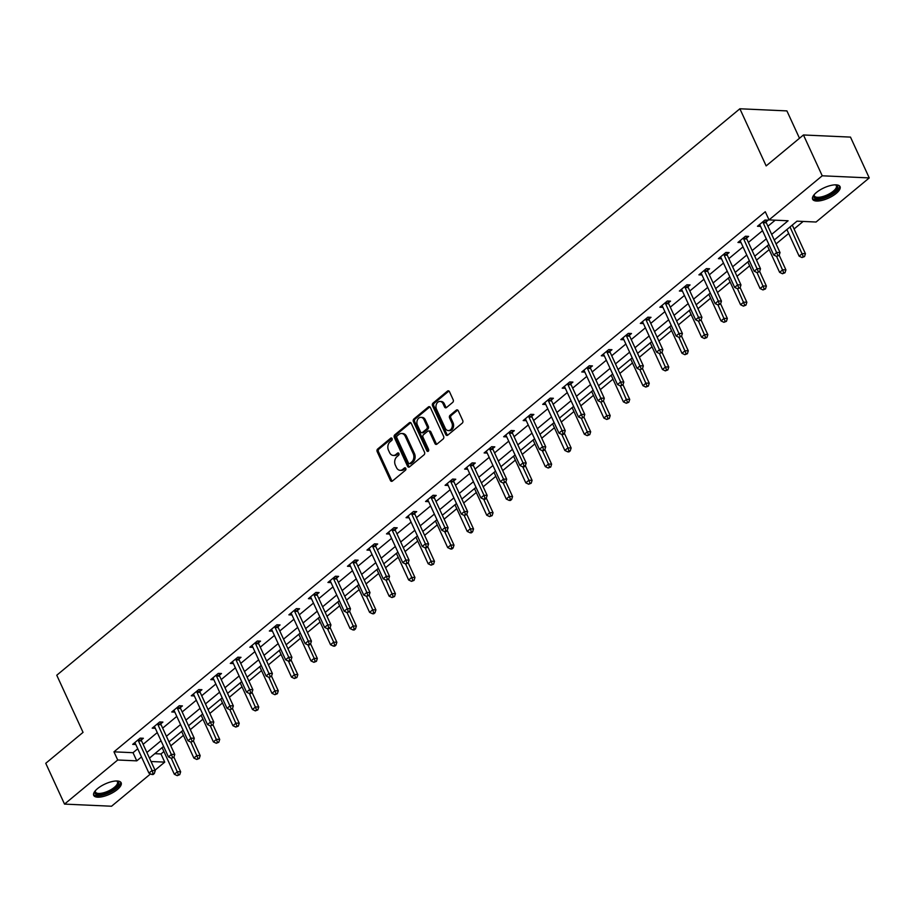 <?xml version="1.0" encoding="UTF-8"?>
<svg xmlns="http://www.w3.org/2000/svg" width="915" height="915" viewBox="0 0 915 915"><rect width="100%" height="100%" fill="white"/><g stroke="black" fill="none" stroke-linecap="round" stroke-linejoin="round"><path stroke-width="1.37" d="M392.089 438.594A1.327 1.006 -87.4 0 0 390.716 438.182L377.666 449.013A1.899 1.43 -87.4 0 0 377.174 451.633L390.442 480.478A1.899 1.43 -87.4 0 0 392.398 481.061L405.459 470.23A1.327 1.006 -87.4 0 0 404.419 467.988L402.737 469.395A6.073 4.586 -87.4 0 1 400.107 470.333A6.073 4.586 -87.4 0 1 396.447 467.519L395.337 465.117A6.073 4.586 -87.4 0 1 396.916 456.734L398.597 455.327A1.327 1.006 -87.4 0 0 397.568 453.085L395.875 454.492A6.073 4.586 -87.4 0 1 393.244 455.43A6.073 4.586 -87.4 0 1 389.596 452.616L388.486 450.214A6.073 4.586 -87.4 0 1 390.053 441.831L391.746 440.424A1.327 1.006 -87.4 0 0 392.089 438.594M836.253 193.385A15.098 5.604 -24.7 0 1 822.173 200.351A15.098 5.604 -24.7 0 1 812.623 199.253A15.098 5.604 -24.7 0 1 816.42 192.493A15.098 5.604 -24.7 0 1 830.511 185.528A15.098 5.604 -24.7 0 1 840.05 186.637A15.098 5.604 -24.7 0 1 836.253 193.385M117.349 789.531A15.098 5.604 -24.7 0 1 103.269 796.496A15.098 5.604 -24.7 0 1 93.719 795.387A15.098 5.604 -24.7 0 1 97.516 788.639A15.098 5.604 -24.7 0 1 111.607 781.673A15.098 5.604 -24.7 0 1 121.146 782.771A15.098 5.604 -24.7 0 1 117.349 789.531M452.696 402.394A1.899 1.43 -87.4 0 0 453.188 399.775L449.471 391.677A1.899 1.43 -87.4 0 0 447.504 391.094L433.001 403.115A1.899 1.43 -87.4 0 0 432.521 405.734L445.777 434.579A1.899 1.43 -87.4 0 0 447.744 435.163L462.247 423.142A1.899 1.43 -87.4 0 0 462.738 420.523L458.243 410.744A1.899 1.43 -87.4 0 0 456.276 410.16L450.066 415.307A1.899 1.43 -87.4 0 0 449.574 417.926L451.804 422.776A5.078 3.832 -87.4 0 1 451.793 428.026A5.078 3.832 -87.4 0 1 448.293 430.576A5.078 3.832 -87.4 0 1 445.239 428.22L436.501 409.234A5.078 3.832 -87.4 0 1 436.512 403.995A5.078 3.832 -87.4 0 1 440.012 401.433A5.078 3.832 -87.4 0 1 443.077 403.79L444.53 406.946A1.899 1.43 -87.4 0 0 446.497 407.541L452.696 402.394M150.552 773.896L111.55 806.229L64.519 804.102L45.75 763.293L83.048 732.366L56.764 675.224L739.88 108.771L766.152 165.901L803.45 134.974L822.23 175.794L869.25 177.922L816.054 222.025L796.999 221.167L774.262 240.016M64.519 804.102L117.715 759.999L136.781 760.857L141.493 756.945M771.665 234.389L788.101 220.767L769.035 219.897L765.283 211.731L113.963 751.833L117.715 759.999M769.035 219.897L822.23 175.794M411.258 423.359A1.899 1.43 -87.4 0 0 409.291 422.776L394.8 434.797A1.899 1.43 -87.4 0 0 394.308 437.416L407.575 466.261A1.899 1.43 -87.4 0 0 409.543 466.844L424.034 454.824A1.899 1.43 -87.4 0 0 424.526 452.204L411.258 423.359M413.9 418.956L428.403 406.935A1.899 1.43 -87.4 0 1 430.37 407.518L443.626 436.363A1.899 1.43 -87.4 0 1 443.146 438.983L436.935 444.13A1.899 1.43 -87.4 0 1 434.968 443.546L429.593 431.846A1.899 1.43 -87.4 0 0 427.625 431.262L423.508 434.671A1.899 1.43 -87.4 0 0 423.016 437.301L428.62 449.471A1.327 1.006 -87.4 0 1 426.905 450.901L413.408 421.575A1.899 1.43 -87.4 0 1 413.9 418.956L415.17 419.013L429.673 406.992L428.403 406.935M799.493 138.268L786.9 110.898L739.88 108.771M113.963 751.833L133.018 752.702L137.742 748.779M143.129 744.318L157.266 732.595M162.653 728.134L176.789 716.399M182.177 711.939L196.313 700.215M201.7 695.743L215.837 684.02M221.224 679.559L235.372 667.824M240.748 663.364L254.896 651.64M260.272 647.18L274.42 635.445M279.796 630.984L293.944 619.261M299.319 614.8L313.468 603.065M318.843 598.604L332.991 586.881M338.367 582.42L352.515 570.686M357.891 566.225L372.039 554.501M377.415 550.029L391.563 538.306M396.95 533.845L411.087 522.11M416.474 517.65L430.61 505.926M435.998 501.466L450.134 489.731M455.521 485.27L469.658 473.547M475.045 469.086L489.182 457.351M494.569 452.891L508.706 441.167M514.093 436.695L528.241 424.972M533.617 420.511L547.765 408.776M553.14 404.316L567.289 392.592M572.664 388.132L586.812 376.397M592.188 371.936L606.336 360.213M611.712 355.752L625.86 344.017M631.236 339.557L645.384 327.833M650.759 323.372L664.908 311.638M670.283 307.177L684.431 295.454M689.819 290.981L703.955 279.258M709.342 274.797L723.479 263.062M728.866 258.602L743.003 246.878M748.39 242.418L762.527 230.683M767.914 226.222L775.199 220.172M141.345 739.961L143.369 738.279L140.189 738.131L132.686 744.364L135.775 744.501M160.868 723.765L162.893 722.084L159.725 721.946L152.21 728.168L155.298 728.317M180.392 707.581L182.417 705.9L179.249 705.751L171.734 711.984L174.822 712.122M199.916 691.385L201.941 689.704L198.772 689.567L191.258 695.789L194.346 695.926M219.44 675.201L221.476 673.52L218.296 673.371L210.782 679.605L213.87 679.742M238.964 659.006L241 657.325L237.82 657.187L230.306 663.409L233.394 663.547M258.499 642.822L260.523 641.14L257.344 640.992L249.829 647.225L252.917 647.363M278.023 626.626L280.047 624.945L276.868 624.808L269.353 631.03L272.453 631.167M297.547 610.431L299.571 608.761L296.391 608.612L288.877 614.834L291.976 614.983M317.07 594.247L319.095 592.565L315.915 592.417L308.412 598.65L311.5 598.787M336.594 578.051L338.619 576.37L335.439 576.233L327.936 582.455L331.024 582.603M356.118 561.867L358.142 560.186L354.963 560.037L347.46 566.271L350.548 566.408M375.642 545.672L377.666 543.99L374.487 543.853L366.984 550.075L370.072 550.212M395.166 529.488L397.19 527.806L394.01 527.658L386.507 533.891L389.596 534.028M414.689 513.292L416.714 511.611L413.534 511.474L406.031 517.696L409.119 517.833M434.213 497.097L436.238 495.427L433.058 495.278L425.555 501.5L428.643 501.649M453.737 480.913L455.762 479.231L452.593 479.083L445.079 485.316L448.167 485.453M473.261 464.717L475.285 463.036L472.117 462.899L464.603 469.121L467.691 469.269M492.785 448.533L494.809 446.852L491.641 446.703L484.126 452.936L487.215 453.074M512.309 432.338L514.344 430.656L511.165 430.519L503.65 436.741L506.738 436.878M531.832 416.153L533.868 414.472L530.689 414.323L523.174 420.557L526.262 420.694M551.368 399.958L553.392 398.277L550.212 398.139L542.698 404.361L545.786 404.499M570.891 383.774L572.916 382.093L569.736 381.944L562.222 388.177L565.321 388.315M590.415 367.578L592.44 365.897L589.26 365.76L581.746 371.982L584.845 372.119M609.939 351.383L611.963 349.713L608.784 349.564L601.281 355.786L604.369 355.935M629.463 335.199L631.487 333.518L628.308 333.369L620.805 339.602L623.893 339.74M648.987 319.003L651.011 317.322L647.831 317.185L640.328 323.407L643.417 323.555M668.51 302.819L670.535 301.138L667.355 300.989L659.852 307.223L662.94 307.36M688.034 286.624L690.059 284.942L686.879 284.805L679.376 291.027L682.464 291.164M707.558 270.44L709.582 268.758L706.403 268.61L698.9 274.843L701.988 274.98M727.082 254.244L729.106 252.563L725.927 252.426L718.424 258.648L721.512 258.785M746.606 238.06L748.63 236.379L745.462 236.23L737.948 242.452L741.036 242.601M766.13 221.865L768.154 220.183L764.986 220.035L757.471 226.268L760.559 226.405M154.818 753.686L160.983 753.96L163.899 751.547M170.796 745.828L183.423 735.351M190.32 729.644L202.947 719.156M209.844 713.448L222.482 702.972M229.368 697.264L242.006 686.776M248.891 681.069L261.53 670.592M268.415 664.873L281.054 654.397M287.939 648.689L300.578 638.212M307.463 632.494L320.101 622.017M326.987 616.31L339.625 605.833M346.51 600.114L359.149 589.637M366.034 583.93L378.673 573.442M385.558 567.735L398.197 557.258M405.082 551.539L417.72 541.062M424.606 535.355L437.244 524.878M444.13 519.16L456.768 508.683M463.665 502.976L476.292 492.499M483.189 486.78L495.816 476.303M502.712 470.596L515.339 460.108M522.236 454.4L534.875 443.924M541.76 438.216L554.399 427.728M561.284 422.021L573.922 411.544M580.808 405.825L593.446 395.349M600.332 389.641L612.97 379.165M619.855 373.446L632.494 362.969M639.379 357.262L652.018 346.785M658.903 341.066L671.541 330.59M678.427 324.882L691.065 314.394M697.951 308.687L710.589 298.21M717.474 292.491L730.113 282.014M736.998 276.307L749.637 265.83M756.533 260.112L769.16 249.635M776.057 243.928L788.684 233.451M794.071 228.979L803.164 221.441M803.45 134.974L850.481 137.101L869.25 177.922M160.983 753.96L164.734 762.126L155.024 770.178M151.032 761.509L164.734 762.126M768.875 244.477L754.726 256.211M749.351 260.672L735.202 272.396M729.827 276.868L715.679 288.591M710.303 293.052L696.155 304.787M690.779 309.247L676.631 320.971M671.255 325.431L657.107 337.166M651.732 341.627L637.583 353.35M632.208 357.811L618.06 369.546M612.684 374.006L598.536 385.73M593.149 390.19L579.012 401.925M573.625 406.386L559.488 418.109M554.101 422.581L539.964 434.305M534.577 438.765L520.441 450.5M515.053 454.961L500.917 466.684M495.53 471.145L481.393 482.88M476.006 487.34L461.858 499.064M456.482 503.525L442.334 515.259M436.958 519.72L422.81 531.443M417.434 535.916L403.286 547.639M397.911 552.1L383.762 563.823M378.387 568.295L364.239 580.019M358.863 584.479L344.715 596.214M339.339 600.675L325.191 612.398M319.815 616.859L305.667 628.594M300.28 633.054L286.143 644.778M280.756 649.238L266.62 660.973M261.233 665.434L247.096 677.157M241.709 681.629L227.572 693.353M222.185 697.813L208.048 709.548M202.661 714.009L188.524 725.732M183.137 730.193L168.989 741.928M163.613 746.388L149.465 758.112M146.88 752.485L161.029 740.75M166.404 736.289L180.552 724.566M185.928 720.105L200.076 708.37M205.452 703.91L219.6 692.186M224.976 687.725L239.124 675.991M244.499 671.53L258.648 659.807M264.023 655.334L278.171 643.611M283.547 639.15L297.695 627.415M303.071 622.955L317.219 611.231M322.606 606.771L336.743 595.036M342.13 590.575L356.267 578.852M361.654 574.391L375.791 562.656M381.178 558.196L395.314 546.472M400.701 542.012L414.838 530.277M420.225 525.816L434.362 514.093M439.749 509.621L453.886 497.897M459.273 493.437L473.421 481.702M478.797 477.241L492.945 465.518M498.32 461.057L512.469 449.322M517.844 444.862L531.992 433.138M537.368 428.678L551.516 416.943M556.892 412.482L571.04 400.759M576.416 396.287L590.564 384.563M595.939 380.102L610.088 368.368M615.463 363.907L629.612 352.184M634.999 347.723L649.135 335.988M654.522 331.527L668.659 319.804M674.046 315.343L688.183 303.608M693.57 299.148L707.707 287.424M713.094 282.964L727.231 271.229M732.618 266.768L746.754 255.045M752.141 250.573L766.29 238.849M133.018 752.702L136.781 760.857M393.244 455.43L394.514 455.487A6.073 4.586 -87.4 0 0 397.156 454.549L395.875 454.492M398.768 453.211L397.156 454.549M400.107 470.333L401.376 470.39A6.073 4.586 -87.4 0 0 404.007 469.452L402.737 469.395M405.62 468.114L404.007 469.452M391.906 438.308L378.936 449.071A1.899 1.43 -87.4 0 0 378.444 451.69L391.712 480.535A1.899 1.43 -87.4 0 0 392.226 481.187M410.744 422.707A1.899 1.43 -87.4 0 0 410.572 422.833L396.069 434.854A1.899 1.43 -87.4 0 0 395.577 437.473L408.845 466.318A1.899 1.43 -87.4 0 0 409.36 466.97M397.179 435.917A1.327 1.006 -87.4 0 0 396.835 437.759L408.479 463.07A1.327 1.006 -87.4 0 0 409.863 463.482L411.647 462.006A6.073 4.586 -87.4 0 0 413.214 453.611L405.254 436.306A6.073 4.586 -87.4 0 0 401.594 433.493A6.073 4.586 -87.4 0 0 398.963 434.442L397.179 435.917M409.279 463.688L410.56 463.745A1.327 1.006 -87.4 0 0 411.132 463.539L409.863 463.482M401.594 433.493L402.875 433.55A6.073 4.586 -87.4 0 1 406.523 436.363L414.484 453.668A6.073 4.586 -87.4 0 1 412.917 462.064L411.132 463.539M428.449 430.965L429.718 431.022A1.899 1.43 -87.4 0 1 430.862 431.903L436.238 443.603A1.899 1.43 -87.4 0 0 436.752 444.255M415.17 419.013A1.899 1.43 -87.4 0 0 414.678 421.632L428.174 450.958A1.327 1.006 -87.4 0 0 428.346 451.244M424.011 419.71A5.078 3.832 -87.4 0 0 420.946 417.354A5.078 3.832 -87.4 0 0 417.446 419.916A5.078 3.832 -87.4 0 0 417.434 425.155L420.511 431.846A1.899 1.43 -87.4 0 0 422.478 432.429L426.596 429.021A1.899 1.43 -87.4 0 0 427.088 426.401L424.011 419.71L425.281 419.768A5.078 3.832 -87.4 0 0 422.227 417.412L420.946 417.354M421.655 432.726L422.924 432.784A1.899 1.43 -87.4 0 0 423.748 432.486L422.478 432.429M425.281 419.768L428.357 426.459A1.899 1.43 -87.4 0 1 427.865 429.078L423.748 432.486M440.012 401.433L441.293 401.491A5.078 3.832 -87.4 0 1 444.347 403.847L445.799 407.015A1.899 1.43 -87.4 0 0 446.314 407.667M448.293 430.576L449.562 430.633A5.078 3.832 -87.4 0 0 453.074 428.083A5.078 3.832 -87.4 0 0 453.074 422.833L451.804 422.776M457.717 410.092A1.899 1.43 -87.4 0 0 457.546 410.217L451.335 415.364A1.899 1.43 -87.4 0 0 450.843 417.983L453.074 422.833M448.956 391.025A1.899 1.43 -87.4 0 0 448.773 391.151L434.282 403.172A1.899 1.43 -87.4 0 0 433.79 405.791L447.058 434.636A1.899 1.43 -87.4 0 0 447.572 435.288M162.104 747.635L174.353 774.262L177.476 771.665L180.655 771.803L173.907 757.128M178.471 774.605L177.224 775.645L179.74 774.662L178.471 774.605L171.334 758.306L173.85 757.323L171.322 758.306L168.452 756.911L154.795 727.208A1.933 1.464 -87.4 0 0 154.418 726.67L154.235 726.487M177.224 775.645L174.353 774.262M180.655 771.803L179.74 774.662M138.165 739.812L138.211 740.121A1.933 1.464 -87.4 0 0 138.394 740.795L152.062 770.51L148.928 773.106L135.271 743.392A1.933 1.464 -87.4 0 0 134.894 742.866L134.711 742.683M141.127 738.176L141.379 740.258A1.933 1.464 -87.4 0 0 141.573 740.944L155.241 770.659L152.062 770.51L153.057 773.461L151.799 774.49L153.068 774.548L154.326 773.518L153.057 773.461M154.326 773.518L155.241 770.659M148.928 773.106L151.799 774.49M116.765 780.975A13.062 4.85 -24.7 0 1 116.903 781.01A13.062 4.85 -24.7 0 1 116.617 787.072A13.062 4.85 -24.7 0 1 103.807 794.037A13.062 4.85 -24.7 0 1 95.149 791.018A13.062 4.85 -24.7 0 1 95.206 790.892M95.377 790.686A12.101 4.495 155.3 0 0 95.469 792.013A12.101 4.495 155.3 0 0 103.658 792.756A12.101 4.495 155.3 0 0 117.452 781.902A12.101 4.495 155.3 0 0 116.502 780.975M93.524 794.54A14.995 5.57 155.3 0 0 103.361 794.963A14.995 5.57 155.3 0 0 120.631 782.073M835.669 184.83A13.062 4.85 -24.7 0 1 835.807 184.864A13.062 4.85 -24.7 0 1 834.32 192.024A13.062 4.85 -24.7 0 1 819.863 198.498A13.062 4.85 -24.7 0 1 814.053 194.872A13.062 4.85 -24.7 0 1 814.11 194.758M814.281 194.552A12.101 4.495 155.3 0 0 814.373 195.867A12.101 4.495 155.3 0 0 822.025 196.759A12.101 4.495 155.3 0 0 833.302 191.178A12.101 4.495 155.3 0 0 836.356 185.768A12.101 4.495 155.3 0 0 835.406 184.83M812.429 198.395A14.995 5.57 155.3 0 0 835.589 192.081A14.995 5.57 155.3 0 0 839.535 185.928M181.628 731.451L193.877 758.066L197 755.47L200.179 755.618L193.431 740.944M197.995 758.421L196.748 759.45L199.264 758.478L197.995 758.421L190.858 742.111L193.374 741.127L190.846 742.111L187.987 740.727L174.319 711.012A1.933 1.464 -87.4 0 0 173.942 710.475L173.758 710.303M196.748 759.45L193.877 758.066M200.179 755.618L199.264 758.478M201.151 715.256L213.401 741.882L216.535 739.286L219.703 739.423L212.955 724.749M217.518 742.225L216.272 743.266L218.788 742.282L217.518 742.225L210.381 725.927L212.898 724.943L210.37 725.927L207.511 724.531L193.843 694.828A1.933 1.464 -87.4 0 0 193.465 694.291L193.282 694.108M216.272 743.266L213.401 741.882M219.703 739.423L218.788 742.282M168.452 756.911L171.585 754.326L174.765 754.463L161.097 724.749A1.933 1.464 -87.4 0 1 160.903 724.074L160.651 721.992M157.689 723.628L157.735 723.925A1.933 1.464 -87.4 0 0 157.918 724.611L172.58 757.265M173.85 757.323L174.765 754.463M187.987 740.727L191.109 738.131L194.289 738.279L180.621 708.565A1.933 1.464 -87.4 0 1 180.427 707.878L180.186 705.797M177.213 707.432L177.258 707.73A1.933 1.464 -87.4 0 0 177.441 708.416L192.104 741.07M193.374 741.127L194.289 738.279M220.675 699.06L232.925 725.687L236.059 723.09L239.227 723.239L232.479 708.565M237.042 726.041L235.796 727.07L238.312 726.098L237.042 726.041L229.905 709.731L232.421 708.748L229.894 709.731L227.034 708.347L213.367 678.633A1.933 1.464 -87.4 0 0 212.989 678.095L212.806 677.924M235.796 727.07L232.925 725.687M239.227 723.239L238.312 726.098M240.199 682.876L252.448 709.491L255.582 706.906L258.751 707.043L252.002 692.369M256.566 709.846L255.319 710.886L257.836 709.903L256.566 709.846L249.429 693.547M255.319 710.886L252.448 709.491M258.751 707.043L257.836 709.903M259.734 666.68L271.972 693.307L275.106 690.711L278.286 690.859L271.526 676.185M276.09 693.65L274.843 694.691L277.359 693.707L276.09 693.65L268.953 677.352L271.469 676.368L268.953 677.352L266.082 675.968L252.414 646.253A1.933 1.464 -87.4 0 0 252.048 645.715L251.854 645.544M274.843 694.691L271.972 693.307M278.286 690.859L277.359 693.707M207.511 724.531L210.633 721.946L213.813 722.084L200.145 692.369A1.933 1.464 -87.4 0 1 199.962 691.694L199.71 689.601M196.748 691.248L196.782 691.546A1.933 1.464 -87.4 0 0 196.965 692.232L211.628 724.886M212.898 724.943L213.813 722.084M227.034 708.347L230.157 705.751L233.336 705.9L219.669 676.185A1.933 1.464 -87.4 0 1 219.486 675.499L219.234 673.417M216.272 675.053L216.306 675.35A1.933 1.464 -87.4 0 0 216.489 676.036L231.152 708.69M232.421 708.748L233.336 705.9M235.796 658.869L235.83 659.166A1.933 1.464 -87.4 0 0 236.013 659.852L249.681 689.555L246.558 692.152L232.89 662.449A1.933 1.464 -87.4 0 0 232.513 661.911L232.33 661.728M238.758 657.222L239.009 659.303A1.933 1.464 -87.4 0 0 239.192 659.99L252.86 689.704L249.681 689.555L250.676 692.506L249.418 693.547L250.699 693.604L251.945 692.563L250.676 692.506M251.945 692.563L252.86 689.704M246.558 692.152L249.418 693.547M266.082 675.968L269.204 673.371L272.384 673.509L258.716 643.805A1.933 1.464 -87.4 0 1 258.533 643.119L258.282 641.038M255.319 642.673L255.354 642.971A1.933 1.464 -87.4 0 0 255.548 643.657L270.2 676.311M271.469 676.368L272.384 673.509M274.843 626.478L274.877 626.786A1.933 1.464 -87.4 0 0 275.072 627.473L288.728 657.176L285.606 659.772L271.938 630.058A1.933 1.464 -87.4 0 0 271.572 629.531L271.389 629.348M277.805 624.842L278.057 626.924A1.933 1.464 -87.4 0 0 278.24 627.61L291.908 657.325L288.728 657.176L289.723 660.127L288.477 661.156L289.746 661.213L290.993 660.184L289.723 660.127M290.993 660.184L291.908 657.325M285.606 659.772L288.477 661.156M294.367 610.294L294.401 610.591A1.933 1.464 -87.4 0 0 294.596 611.277L308.252 640.992L305.13 643.588L291.462 613.874A1.933 1.464 -87.4 0 0 291.096 613.336L290.913 613.164M297.329 608.658L297.581 610.74A1.933 1.464 -87.4 0 0 297.764 611.426L311.432 641.129L308.252 640.992L309.247 643.931L308 644.972L309.27 645.029L310.517 643.988L309.247 643.931M310.517 643.988L311.432 641.129M305.13 643.588L308 644.972L314.154 658.331L317.333 658.468L310.585 643.805M313.891 594.098L313.925 594.407A1.933 1.464 -87.4 0 0 314.12 595.082L327.787 624.796L324.653 627.393L310.986 597.678A1.933 1.464 -87.4 0 0 310.62 597.152L310.437 596.969M316.853 592.462L317.105 594.544A1.933 1.464 -87.4 0 0 317.299 595.23L330.956 624.945L327.787 624.796L328.771 627.747L327.524 628.777L328.794 628.834L330.041 627.804L328.771 627.747M330.041 627.804L330.956 624.945M324.653 627.393L327.524 628.777L333.678 642.136L336.857 642.284L330.109 627.61M333.415 577.914L333.449 578.211A1.933 1.464 -87.4 0 0 333.643 578.898L347.311 608.612L344.177 611.197L330.509 581.494A1.933 1.464 -87.4 0 0 330.143 580.956L329.96 580.773M336.377 576.278L336.629 578.36A1.933 1.464 -87.4 0 0 336.823 579.035L350.479 608.75L347.311 608.612L348.295 611.552L347.048 612.593L349.564 611.609L348.295 611.552M349.564 611.609L350.479 608.75M344.177 611.197L347.048 612.593L353.201 625.952L356.381 626.089L349.633 611.414M352.938 561.719L352.973 562.016A1.933 1.464 -87.4 0 0 353.167 562.702L366.835 592.417L363.701 595.013L350.033 565.298A1.933 1.464 -87.4 0 0 349.667 564.761L349.484 564.589M355.901 560.083L356.152 562.165A1.933 1.464 -87.4 0 0 356.347 562.851L370.003 592.565L366.835 592.417L367.819 595.356L366.572 596.397L369.088 595.413L367.819 595.356M369.088 595.413L370.003 592.565M363.701 595.013L366.572 596.397L372.725 609.756L375.905 609.905L369.157 595.23M372.462 545.534L372.497 545.832A1.933 1.464 -87.4 0 0 372.691 546.518L386.359 576.221L383.225 578.818L369.557 549.114A1.933 1.464 -87.4 0 0 369.191 548.577L369.008 548.394M375.425 543.887L375.676 545.969A1.933 1.464 -87.4 0 0 375.871 546.655L389.538 576.37L386.359 576.221L387.342 579.172L386.096 580.213L388.612 579.229L387.342 579.172M388.612 579.229L389.538 576.37M383.225 578.818L386.096 580.213M391.986 529.339L392.02 529.636A1.933 1.464 -87.4 0 0 392.215 530.323L405.883 560.037L402.749 562.634L389.081 532.919A1.933 1.464 -87.4 0 0 388.715 532.381L388.532 532.21M394.948 527.703L395.2 529.785A1.933 1.464 -87.4 0 0 395.394 530.471L409.062 560.174L405.883 560.037L406.866 562.977L405.62 564.017L408.147 563.034L406.866 562.977M408.147 563.034L409.062 560.174M402.749 562.634L405.62 564.017L411.773 577.376L414.953 577.525L408.204 562.851M411.51 513.143L411.544 513.452A1.933 1.464 -87.4 0 0 411.739 514.139L425.406 543.842L422.272 546.438L408.605 516.723A1.933 1.464 -87.4 0 0 408.239 516.197L408.056 516.014M414.472 511.508L414.724 513.59A1.933 1.464 -87.4 0 0 414.918 514.276L428.586 543.99L425.406 543.842L426.401 546.793L425.143 547.822L426.413 547.891L427.671 546.85L426.401 546.793M427.671 546.85L428.586 543.99M422.272 546.438L425.143 547.822M431.034 496.959L431.079 497.257A1.933 1.464 -87.4 0 0 431.262 497.943L444.93 527.658L441.796 530.254L428.14 500.539A1.933 1.464 -87.4 0 0 427.762 500.002L427.579 499.83M433.996 495.324L434.248 497.405A1.933 1.464 -87.4 0 0 434.442 498.092L448.11 527.795L444.93 527.658L445.925 530.597L444.667 531.638L445.937 531.695L447.195 530.654L445.925 530.597M447.195 530.654L448.11 527.795M441.796 530.254L444.667 531.638L450.821 544.997L454 545.146L447.252 530.471M450.557 480.764L450.603 481.073A1.933 1.464 -87.4 0 0 450.786 481.748L464.454 511.462L461.32 514.058L447.664 484.344A1.933 1.464 -87.4 0 0 447.286 483.818L447.103 483.635M453.52 479.128L453.771 481.21A1.933 1.464 -87.4 0 0 453.966 481.896L467.634 511.611L464.454 511.462L465.449 514.413L464.191 515.442L466.719 514.47L465.449 514.413M466.719 514.47L467.634 511.611M461.32 514.058L464.191 515.442L470.344 528.801L473.524 528.95L466.776 514.276M470.081 464.58L470.127 464.877A1.933 1.464 -87.4 0 0 470.31 465.563L483.978 495.278L480.855 497.874L467.188 468.16A1.933 1.464 -87.4 0 0 466.81 467.622L466.627 467.439M473.055 462.944L473.295 465.026A1.933 1.464 -87.4 0 0 473.49 465.701L487.157 495.415L483.978 495.278L484.973 498.218L483.715 499.258L484.984 499.316L486.242 498.275L484.973 498.218M486.242 498.275L487.157 495.415M480.855 497.874L483.715 499.258M489.616 448.384L489.651 448.693A1.933 1.464 -87.4 0 0 489.834 449.368L503.502 479.083L500.379 481.679L486.711 451.964A1.933 1.464 -87.4 0 0 486.334 451.427L486.151 451.255M492.579 446.749L492.83 448.83A1.933 1.464 -87.4 0 0 493.013 449.517L506.681 479.231L503.502 479.083L504.497 482.022L503.239 483.063L505.766 482.091L504.497 482.022M505.766 482.091L506.681 479.231M500.379 481.679L503.239 483.063L509.392 496.422L512.572 496.571L505.823 481.896M509.14 432.2L509.175 432.498A1.933 1.464 -87.4 0 0 509.358 433.184L523.025 462.899L519.903 465.483L506.235 435.78A1.933 1.464 -87.4 0 0 505.858 435.243L505.675 435.06M512.103 430.553L512.354 432.646A1.933 1.464 -87.4 0 0 512.537 433.321L526.205 463.036L523.025 462.899L524.021 465.838L522.762 466.879L524.043 466.936L525.29 465.895L524.021 465.838M525.29 465.895L526.205 463.036M519.903 465.483L522.762 466.879L528.927 480.238L532.095 480.375L525.347 465.701M528.664 416.005L528.698 416.302A1.933 1.464 -87.4 0 0 528.881 416.988L542.549 446.703L539.427 449.299L525.759 419.585A1.933 1.464 -87.4 0 0 525.382 419.047L525.199 418.876M531.626 414.369L531.878 416.451A1.933 1.464 -87.4 0 0 532.061 417.137L545.729 446.852L542.549 446.703L543.544 449.642L542.286 450.683L543.567 450.74L544.814 449.7L543.544 449.642M544.814 449.7L545.729 446.852M539.427 449.299L542.286 450.683L548.451 464.042L551.619 464.191L544.871 449.517M548.188 399.821L548.222 400.118A1.933 1.464 -87.4 0 0 548.417 400.804L562.073 430.507L558.951 433.104L545.283 403.401A1.933 1.464 -87.4 0 0 544.917 402.863L544.722 402.68M551.15 398.174L551.402 400.255A1.933 1.464 -87.4 0 0 551.585 400.942L565.253 430.656L562.073 430.507L563.068 433.458L561.821 434.499L563.091 434.556L564.338 433.516L563.068 433.458M564.338 433.516L565.253 430.656M558.951 433.104L561.821 434.499L567.975 447.858L571.143 447.995L564.395 433.321M279.258 650.496L291.496 677.111L294.63 674.515L297.81 674.664L291.05 659.99M295.614 677.466L294.367 678.507L296.895 677.523L295.614 677.466L288.488 661.156M294.367 678.507L291.496 677.111M297.81 674.664L296.895 677.523M298.782 634.301L311.02 660.927L314.154 658.331L315.137 661.27L313.891 662.311L316.418 661.328L315.137 661.27M313.891 662.311L311.02 660.927M317.333 658.468L316.418 661.328M318.306 618.117L330.544 644.732L333.678 642.136L334.673 645.086L333.415 646.116L334.684 646.184L335.942 645.144L334.673 645.086M333.415 646.116L330.544 644.732M336.857 642.284L335.942 645.144M337.829 601.921L350.068 628.548L353.201 625.952L354.197 628.891L352.938 629.932L354.208 629.989L355.466 628.948L354.197 628.891M352.938 629.932L350.068 628.548M356.381 626.089L355.466 628.948M357.353 585.726L369.591 612.352L372.725 609.756L373.72 612.707L372.462 613.736L373.732 613.793L374.99 612.764L373.72 612.707M372.462 613.736L369.591 612.352M375.905 609.905L374.99 612.764M376.877 569.542L389.127 596.168L392.249 593.572L395.429 593.709L388.681 579.035M393.244 596.511L391.986 597.552L394.514 596.569L393.244 596.511L386.107 580.213M391.986 597.552L389.127 596.168M395.429 593.709L394.514 596.569M396.401 553.346L408.65 579.973L411.773 577.376L412.768 580.316L411.51 581.357L414.038 580.385L412.768 580.316M411.51 581.357L408.65 579.973M414.953 577.525L414.038 580.385M415.925 537.162L428.174 563.777L431.297 561.192L434.476 561.33L427.728 546.655M432.292 564.132L431.034 565.173L433.561 564.189L432.292 564.132L425.155 547.833M431.034 565.173L428.174 563.777M434.476 561.33L433.561 564.189M435.449 520.967L447.698 547.593L450.821 544.997L451.816 547.936L450.557 548.977L451.838 549.034L453.085 547.994L451.816 547.936M450.557 548.977L447.698 547.593M454 545.146L453.085 547.994M454.972 504.783L467.222 531.398L470.344 528.801L471.339 531.752L470.093 532.793L471.362 532.85L472.609 531.809L471.339 531.752M470.093 532.793L467.222 531.398M473.524 528.95L472.609 531.809M474.496 488.587L486.746 515.214L489.868 512.617L493.048 512.755L486.3 498.08M490.863 515.557L489.616 516.598L492.133 515.614L490.863 515.557L483.726 499.258M489.616 516.598L486.746 515.214M493.048 512.755L492.133 515.614M494.02 472.403L506.269 499.018L509.392 496.422L510.387 499.373L509.14 500.402L510.41 500.459L511.657 499.43L510.387 499.373M509.14 500.402L506.269 499.018M512.572 496.571L511.657 499.43M513.544 456.208L525.793 482.834L528.927 480.238L529.911 483.177L528.664 484.218L531.18 483.234L529.911 483.177M528.664 484.218L525.793 482.834M532.095 480.375L531.18 483.234M533.068 440.012L545.317 466.639L548.451 464.042L549.435 466.993L548.188 468.022L550.704 467.05L549.435 466.993M548.188 468.022L545.317 466.639M551.619 464.191L550.704 467.05M552.603 423.828L564.841 450.443L567.975 447.858L568.958 450.798L567.712 451.838L568.981 451.896L570.228 450.855L568.958 450.798M567.712 451.838L564.841 450.443M571.143 447.995L570.228 450.855M572.127 407.632L584.365 434.259L587.499 431.663L590.678 431.811L583.919 417.137M588.482 434.602L587.236 435.643L589.752 434.659L588.482 434.602L581.357 418.304L583.862 417.32L581.345 418.304L578.474 416.92L564.807 387.205A1.933 1.464 -87.4 0 0 564.441 386.668L564.258 386.496M587.236 435.643L584.365 434.259M590.678 431.811L589.752 434.659M591.65 391.448L603.889 418.063L607.022 415.467L610.202 415.616L603.454 400.942M608.006 418.418L606.759 419.459L609.287 418.475L608.006 418.418L600.88 402.108L603.385 401.136L600.869 402.108L597.998 400.724L584.33 371.01A1.933 1.464 -87.4 0 0 583.964 370.484L583.781 370.3M606.759 419.459L603.889 418.063M610.202 415.616L609.287 418.475M611.174 375.253L623.412 401.879L626.546 399.283L629.726 399.432L622.978 384.757M627.541 402.223L626.283 403.263L628.811 402.28L627.541 402.223L620.404 385.924M626.283 403.263L623.412 401.879M629.726 399.432L628.811 402.28M630.698 359.069L642.936 385.684L646.07 383.088L649.25 383.236L642.502 368.562M647.065 386.038L645.807 387.068L648.335 386.096L647.065 386.038L639.928 369.729L642.433 368.756L639.917 369.729L637.046 368.345L623.378 338.63A1.933 1.464 -87.4 0 0 623.012 338.104L622.829 337.921M645.807 387.068L642.936 385.684M649.25 383.236L648.335 386.096M650.222 342.873L662.46 369.5L665.594 366.904L668.774 367.041L662.025 352.366M666.589 369.843L665.331 370.884L667.858 369.9L666.589 369.843L659.452 353.545L661.957 352.561L659.44 353.545L656.57 352.149L642.902 322.446A1.933 1.464 -87.4 0 0 642.536 321.908L642.353 321.725M665.331 370.884L662.46 369.5M668.774 367.041L667.858 369.9M578.474 416.92L581.597 414.323L584.776 414.461L571.109 384.757A1.933 1.464 -87.4 0 1 570.926 384.071L570.674 381.99M567.712 383.625L567.746 383.923A1.933 1.464 -87.4 0 0 567.941 384.609L582.592 417.263M583.862 417.32L584.776 414.461M597.998 400.724L601.121 398.128L604.3 398.277L590.633 368.562A1.933 1.464 -87.4 0 1 590.45 367.876L590.198 365.794M587.236 367.43L587.27 367.738A1.933 1.464 -87.4 0 0 587.464 368.425L602.116 401.079M603.385 401.136L604.3 398.277M606.759 351.246L606.794 351.543A1.933 1.464 -87.4 0 0 606.988 352.229L620.656 381.944L617.522 384.54L603.854 354.826A1.933 1.464 -87.4 0 0 603.488 354.288L603.305 354.116M609.722 349.61L609.973 351.692A1.933 1.464 -87.4 0 0 610.168 352.378L623.824 382.081L620.656 381.944L621.64 384.883L620.393 385.924L622.909 384.941L621.64 384.883M622.909 384.941L623.824 382.081M617.522 384.54L620.393 385.924M637.046 368.345L640.18 365.748L643.348 365.897L629.692 336.182A1.933 1.464 -87.4 0 1 629.497 335.496L629.245 333.415M626.283 335.05L626.317 335.359A1.933 1.464 -87.4 0 0 626.512 336.034L641.163 368.699M642.433 368.756L643.348 365.897M669.746 326.678L681.995 353.304L685.118 350.708L688.297 350.857L681.549 336.182M686.113 353.659L684.855 354.688L687.382 353.716L686.113 353.659L678.976 337.349L681.481 336.365L678.964 337.349L676.094 335.965L662.426 306.25A1.933 1.464 -87.4 0 0 662.06 305.713L661.877 305.541M684.855 354.688L681.995 353.304M688.297 350.857L687.382 353.716M656.57 352.149L659.704 349.564L662.872 349.702L649.215 319.987A1.933 1.464 -87.4 0 1 649.021 319.312L648.769 317.231M645.807 318.866L645.841 319.163A1.933 1.464 -87.4 0 0 646.036 319.85L660.687 352.504M661.957 352.561L662.872 349.702M689.269 310.494L701.519 337.12L704.642 334.524L707.821 334.661L701.073 319.987M705.637 337.463L704.378 338.504L706.906 337.521L705.637 337.463L698.5 321.165L701.016 320.181L698.488 321.165L695.617 319.77L681.95 290.066A1.933 1.464 -87.4 0 0 681.583 289.529L681.4 289.346M704.378 338.504L701.519 337.12M707.821 334.661L706.906 337.521M676.094 335.965L679.227 333.369L682.407 333.518L668.739 303.803A1.933 1.464 -87.4 0 1 668.545 303.117L668.293 301.035M665.331 302.671L665.365 302.968A1.933 1.464 -87.4 0 0 665.56 303.654L680.211 336.308M681.481 336.365L682.407 333.518M708.793 294.298L721.043 320.925L724.165 318.329L727.345 318.477L720.597 303.803M725.16 321.279L723.902 322.309L726.43 321.337L725.16 321.279L718.023 304.969M723.902 322.309L721.043 320.925M727.345 318.477L726.43 321.337M695.617 319.77L698.751 317.173L701.931 317.322L688.263 287.607A1.933 1.464 -87.4 0 1 688.069 286.921L687.817 284.839M684.855 286.486L684.889 286.784A1.933 1.464 -87.4 0 0 685.083 287.47L699.735 320.124M701.016 320.181L701.931 317.322M728.317 278.114L740.567 304.729L743.689 302.144L746.869 302.282L740.121 287.607M744.684 305.084L743.426 306.125L745.954 305.141L744.684 305.084L737.547 288.785L740.063 287.802L737.536 288.774L734.665 287.39L721.009 257.675A1.933 1.464 -87.4 0 0 720.631 257.149L720.448 256.966M743.426 306.125L740.567 304.729M746.869 302.282L745.954 305.141M704.378 270.291L704.413 270.588A1.933 1.464 -87.4 0 0 704.607 271.275L718.275 300.989L715.141 303.586L701.473 273.871A1.933 1.464 -87.4 0 0 701.107 273.333L700.924 273.162M707.341 268.655L707.592 270.737A1.933 1.464 -87.4 0 0 707.787 271.423L721.455 301.138L718.275 300.989L719.259 303.929L718.012 304.969L720.54 303.986L719.259 303.929M720.54 303.986L721.455 301.138M715.141 303.586L718.012 304.969M747.841 261.919L760.091 288.545L763.213 285.949L766.393 286.098L759.644 271.423M764.208 288.888L762.961 289.929L765.478 288.946L764.208 288.888L757.071 272.59L759.587 271.606L757.06 272.59L754.189 271.206L740.532 241.491A1.933 1.464 -87.4 0 0 740.155 240.954L739.972 240.782M762.961 289.929L760.091 288.545M766.393 286.098L765.478 288.946M734.665 287.39L737.799 284.794L740.978 284.942L727.311 255.228A1.933 1.464 -87.4 0 1 727.116 254.542L726.865 252.46M723.902 254.096L723.948 254.404A1.933 1.464 -87.4 0 0 724.131 255.091L738.794 287.745M740.063 287.802L740.978 284.942M767.365 245.735L779.614 272.35L782.737 269.753L785.916 269.902L779.168 255.228M783.732 272.704L782.485 273.745L785.001 272.762L783.732 272.704L776.595 256.394L779.111 255.422L776.583 256.394L773.724 255.011L760.056 225.296A1.933 1.464 -87.4 0 0 759.679 224.77L759.496 224.587M782.485 273.745L779.614 272.35M785.916 269.902L785.001 272.762M754.189 271.206L757.323 268.61L760.502 268.747L746.834 239.044A1.933 1.464 -87.4 0 1 746.64 238.358L746.388 236.276M743.426 237.911L743.472 238.209A1.933 1.464 -87.4 0 0 743.655 238.895L758.318 271.549M759.587 271.606L760.502 268.747M786.889 229.539L799.138 256.166L802.261 253.569L805.44 253.707L792.276 225.079M803.256 256.509L802.009 257.55L804.525 256.566L803.256 256.509L790.022 226.943M802.009 257.55L799.138 256.166M805.44 253.707L804.525 256.566M773.724 255.011L776.846 252.414L780.026 252.563L766.358 222.848A1.933 1.464 -87.4 0 1 766.164 222.162L765.912 220.08M762.95 221.716L762.996 222.025A1.933 1.464 -87.4 0 0 763.179 222.7L777.842 255.365M779.111 255.422L780.026 252.563M391.849 438.239L390.716 438.182M405.551 468.045L404.419 467.988M398.7 453.142L397.568 453.085M391.712 480.535L390.442 480.478M378.444 451.69L377.174 451.633M378.936 449.071L377.666 449.013M408.845 466.318L407.575 466.261M395.577 437.473L394.308 437.416M396.069 434.854L394.8 434.797M410.572 422.833L409.291 422.776M412.917 462.064L411.647 462.006M414.484 453.668L413.214 453.611M406.523 436.363L405.254 436.306M436.238 443.603L434.968 443.546M430.862 431.903L429.593 431.846M428.174 450.958L426.905 450.901M414.678 421.632L413.408 421.575M427.865 429.078L426.596 429.021M428.357 426.459L427.088 426.401M445.799 407.015L444.53 406.946M444.347 403.847L443.077 403.79M450.843 417.983L449.574 417.926M451.335 415.364L450.066 415.307M457.546 410.217L456.276 410.16M447.058 434.636L445.777 434.579M433.79 405.791L432.521 405.734M434.282 403.172L433.001 403.115M448.773 391.151L447.504 391.094M138.211 740.121L141.379 740.258M138.394 740.795L141.573 740.944M157.735 723.925L160.903 724.074M157.918 724.611L161.097 724.749M177.258 707.73L180.427 707.878M177.441 708.416L180.621 708.565M196.782 691.546L199.962 691.694M196.965 692.232L200.145 692.369M216.306 675.35L219.486 675.499M216.489 676.036L219.669 676.185M235.83 659.166L239.009 659.303M236.013 659.852L239.192 659.99M255.354 642.971L258.533 643.119M255.548 643.657L258.716 643.805M274.877 626.786L278.057 626.924M275.072 627.473L278.24 627.61M294.401 610.591L297.581 610.74M294.596 611.277L297.764 611.426M313.925 594.407L317.105 594.544M314.12 595.082L317.299 595.23M333.449 578.211L336.629 578.36M333.643 578.898L336.823 579.035M352.973 562.016L356.152 562.165M353.167 562.702L356.347 562.851M372.497 545.832L375.676 545.969M372.691 546.518L375.871 546.655M392.02 529.636L395.2 529.785M392.215 530.323L395.394 530.471M411.544 513.452L414.724 513.59M411.739 514.139L414.918 514.276M431.079 497.257L434.248 497.405M431.262 497.943L434.442 498.092M450.603 481.073L453.771 481.21M450.786 481.748L453.966 481.896M470.127 464.877L473.295 465.026M470.31 465.563L473.49 465.701M489.651 448.693L492.83 448.83M489.834 449.368L493.013 449.517M509.175 432.498L512.354 432.646M509.358 433.184L512.537 433.321M528.698 416.302L531.878 416.451M528.881 416.988L532.061 417.137M548.222 400.118L551.402 400.255M548.417 400.804L551.585 400.942M567.746 383.923L570.926 384.071M567.941 384.609L571.109 384.757M587.27 367.738L590.45 367.876M587.464 368.425L590.633 368.562M606.794 351.543L609.973 351.692M606.988 352.229L610.168 352.378M626.317 335.359L629.497 335.496M626.512 336.034L629.692 336.182M645.841 319.163L649.021 319.312M646.036 319.85L649.215 319.987M665.365 302.968L668.545 303.117M665.56 303.654L668.739 303.803M684.889 286.784L688.069 286.921M685.083 287.47L688.263 287.607M704.413 270.588L707.592 270.737M704.607 271.275L707.787 271.423M723.948 254.404L727.116 254.542M724.131 255.091L727.311 255.228M743.472 238.209L746.64 238.358M743.655 238.895L746.834 239.044M762.996 222.025L766.164 222.162M763.179 222.7L766.358 222.848"/></g></svg>
